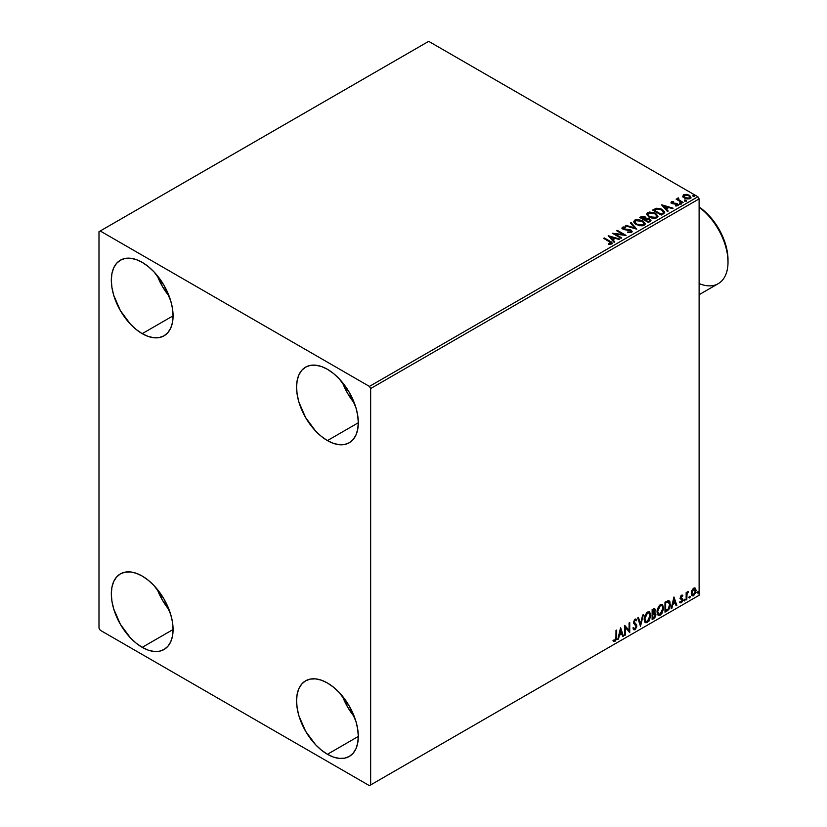 <?xml version="1.0" encoding="UTF-8"?>
<svg xmlns="http://www.w3.org/2000/svg" width="827" height="827" viewBox="0 0 827 827"><rect width="100%" height="100%" fill="white"/><g stroke="black" fill="none" stroke-linecap="round" stroke-linejoin="round"><path stroke-width="1.24" d="M342.44 696.148A43.655 25.203 -120 0 0 354.411 716.885L347.588 707.002L342.44 696.148M327.43 754.286A43.655 25.203 60 0 1 298.909 715.81A43.655 25.203 60 0 1 305.608 680.828A43.655 25.203 60 0 1 327.43 682.988L333.457 687.154L339.246 692.519L349.263 706.031L355.951 721.464L357.709 729.156L358.298 736.454L327.43 754.286L321.414 750.12L315.614 744.745L305.608 731.233L298.909 715.81L297.151 708.108L296.562 700.81L297.151 694.204L298.909 688.529L301.762 684.012L305.608 680.828L310.28 679.091L315.614 678.884L321.414 680.197L327.43 682.988A43.655 25.203 60 0 1 355.951 721.464A43.655 25.203 60 0 1 349.263 756.447L344.58 758.173L339.246 758.39L333.457 757.077L327.43 754.286L358.298 736.454L357.709 743.07L355.951 748.745L353.098 753.263L349.263 756.447A43.655 25.203 60 0 1 327.43 754.286M157.213 275.515A43.655 25.203 -120 0 0 169.184 296.252L162.361 286.369L157.213 275.515M142.203 333.653A43.655 25.203 60 0 1 113.681 295.177A43.655 25.203 60 0 1 120.38 260.195A43.655 25.203 60 0 1 142.203 262.355L148.229 266.521L154.018 271.887L164.035 285.398L170.724 300.832L172.481 308.533L173.081 315.831L142.203 333.653L136.186 329.487L130.397 324.112L120.38 310.611L113.681 295.177L111.924 287.476L111.335 280.177L111.924 273.572L113.681 267.896L116.535 263.379L120.38 260.195L125.053 258.458L130.397 258.251L136.186 259.564L142.203 262.355A43.655 25.203 60 0 1 170.724 300.832A43.655 25.203 60 0 1 164.035 335.814L159.353 337.54L154.018 337.757L148.229 336.444L142.203 333.653L173.081 315.831L172.481 322.437L170.724 328.112L167.871 332.63L164.035 335.814A43.655 25.203 60 0 1 142.203 333.653M342.44 382.456A43.655 25.203 -120 0 0 354.411 403.194L347.588 393.311L342.44 382.456M327.43 440.595A43.655 25.203 60 0 1 298.909 402.118A43.655 25.203 60 0 1 305.608 367.136A43.655 25.203 60 0 1 327.43 369.297L333.457 373.463L339.246 378.828L349.263 392.339L355.951 407.763L357.709 415.464L358.298 422.762L327.43 440.595L321.414 436.429L315.614 431.053L305.608 417.542L298.909 402.118L297.151 394.417L296.562 387.119L297.151 380.503L298.909 374.838L301.762 370.32L305.608 367.136L310.28 365.4L315.614 365.193L321.414 366.506L327.43 369.297A43.655 25.203 60 0 1 355.951 407.763A43.655 25.203 60 0 1 349.263 442.755L344.58 444.481L339.246 444.699L333.457 443.386L327.43 440.595L358.298 422.762L357.709 429.378L355.951 435.054L353.098 439.571L349.263 442.755A43.655 25.203 60 0 1 327.43 440.595M157.213 589.206A43.655 25.203 -120 0 0 169.184 609.944L162.361 600.061L157.213 589.206M142.203 647.345A43.655 25.203 60 0 1 113.681 608.868A43.655 25.203 60 0 1 120.38 573.886A43.655 25.203 60 0 1 142.203 576.047L148.229 580.213L154.018 585.578L164.035 599.089L170.724 614.523L172.481 622.224L173.081 629.523L142.203 647.345L136.186 643.179L130.397 637.813L120.38 624.302L113.681 608.868L111.924 601.167L111.335 593.869L111.924 587.263L113.681 581.588L116.535 577.07L120.38 573.886L125.053 572.15L130.397 571.943L136.186 573.256L142.203 576.047A43.655 25.203 60 0 1 170.724 614.523A43.655 25.203 60 0 1 164.035 649.505L159.353 651.242L154.018 651.449L148.229 650.136L142.203 647.345L173.081 629.523L172.481 636.128L170.724 641.804L167.871 646.321L164.035 649.505A43.655 25.203 60 0 1 142.203 647.345M98.992 231.705L98.992 628.096L100.222 630.236L369.421 785.65L699.115 595.295L370.651 784.937L370.651 388.545L699.115 198.904L699.115 595.295L699.115 198.904L697.885 196.764L369.421 386.405L100.222 230.991L428.686 41.35L697.885 196.764L428.686 41.35L98.992 231.705L98.992 628.096L100.222 630.236L369.421 785.65L370.651 784.937L370.651 388.545L369.421 386.405L100.222 230.991L98.992 231.705M694.866 587.925L695.476 588.328L693.688 588.162L691.899 590.406L691.393 594.572L691.848 595.492L693.408 595.853L695.796 592.639L695.631 588.524L694.721 587.894L693.15 588.545L691.248 593.362L692.24 595.843L693.688 595.709L696.127 590.55L695.135 588.038M686.152 599.937L686.813 599.544L687.03 593.972L688.364 591.388L686.813 593.331L686.813 592.256L686.152 592.639L686.152 599.937L686.813 599.544L686.917 594.53L688.477 591.419L686.813 593.331L686.813 592.256L686.152 592.639L686.152 599.937M681.861 595.947L681.097 595.76L682.44 596.319L682.823 595.471L682.213 595.068L682.823 595.471L680.993 595.657L680.29 598.097L682.11 600.733L680.052 602.594L681.427 602.79L682.637 601.053L682.709 599.079L680.941 597.394L682.823 595.471L681.541 595.171L680.28 597.818L682.161 600.299L681.355 601.942L680.435 601.694L680.352 602.862L679.856 602.573M666.996 610.998L668.991 609.148L670.221 605.581L669.891 601.736L668.619 600.598L664.98 602.17L664.98 612.156L666.996 610.998C669.301 609.303 670.408 607.039 670.304 604.217L668.35 600.588L664.98 602.17L664.98 612.156L666.996 610.998M652.131 619.578L654.726 617.852L655.78 615.65L655.697 613.458L654.529 612.807L655.346 610.212L654.55 608.527L652.131 609.592L652.131 619.578L653.857 618.575L655.894 614.564L654.529 612.807L655.346 610.212L654.746 608.61L652.131 609.592L652.131 619.578M640.491 626.297L643.375 614.647L642.651 615.071L640.553 623.847L638.444 617.49L637.72 617.914L640.491 626.297L643.375 614.647L642.651 615.071L640.553 623.847L638.444 617.49L637.72 617.914L640.491 626.297M625.419 634.991L625.419 627.569L629.74 632.5L629.74 622.514L629.078 622.907L629.078 630.35L624.757 625.398L624.757 635.374L625.419 634.991L624.757 634.805L625.419 634.991L625.419 627.569L629.74 632.5L629.74 622.514L629.078 622.907L629.078 630.35L624.757 625.398L624.757 635.374L625.419 634.991M613.458 641.008L615.092 641.214L614.595 640.935L615.898 639.209L616.177 636.521L614.595 640.935L615.092 641.214L616.673 636.811L616.673 630.071L616.001 630.453L615.929 638.671L615.247 640.077L613.789 640.046L613.458 641.008L615.092 641.214L616.497 639.116L616.673 630.071L616.001 630.453L616.001 637.09L615.081 640.201L613.789 640.046L613.789 641.235M620.55 627.827L617.779 639.405L618.503 638.992L619.392 635.281L621.821 633.875L622.7 636.563L623.424 636.149L620.653 627.765L617.779 639.405L618.503 638.992L619.392 635.281L621.821 633.875L622.7 636.563L623.424 636.149L620.55 627.827M635.777 619.041L636.728 619.919L635.053 619.196L633.513 622.421L636.17 626.328L634.96 628.716L633.606 627.838L633.068 628.654L633.885 629.792L635.012 629.709L636.728 626.959L636.625 624.809L634.175 621.987L634.857 620.364L636.211 620.839L636.728 619.919L635.622 619.02L634.66 619.495L633.596 623.155L636.17 626.504L634.96 628.716L633.606 627.838L633.068 628.654L633.575 629.533L635.012 629.709L633.658 629.616M644.15 619.237L644.595 621.604L646.021 622.855L648.957 621.149L650.787 615.805L649.515 611.918L646.673 612.631L644.336 617.345L644.15 619.237L645.515 622.669L647.489 622.514L650.797 615.35L649.433 611.877L647.438 612.052L644.15 619.237M657.01 611.815L657.444 614.182L658.871 615.433L661.807 613.727L663.647 608.383L662.375 604.496L659.522 605.209L657.196 609.923L657.01 611.815L658.375 615.247L660.339 615.092L663.657 607.928L662.293 604.454L660.287 604.63L657.01 611.815M673.964 596.991L671.193 608.569L671.917 608.155L672.806 604.444L675.235 603.038L676.124 605.726L676.848 605.312L673.964 596.991L671.193 608.569L671.917 608.155L672.806 604.444L675.235 603.038L676.124 605.726L676.848 605.312L673.964 596.991M684.043 600.443L684.839 600.743L685.014 599.337L684.074 600.144L684.601 600.96L685.159 599.802L684.601 599.296L684.043 600.443L684.601 600.96M689.139 597.497L689.935 597.797L690.111 596.391L689.17 597.197L689.697 598.014L690.256 596.867L689.697 596.35L689.139 597.497L689.697 598.014M697.45 592.701L698.246 593L698.422 591.594L697.481 592.401L698.009 593.217L698.567 592.06L698.009 591.553L697.45 592.701L698.009 593.217M682.813 196.402L684.405 198.066L687.144 198.966L689.47 198.821L690.865 197.746L689.811 195.596L686.792 194.386L683.846 194.614L682.813 196.402L684.405 198.066L690.09 198.542L690.938 197.353L689.284 195.255L686.389 194.335L683.557 194.769L682.73 196.526M682.451 202.832L683.112 202.439L678.605 199.596L678.564 197.901L677.551 198.346L677.726 199.338L676.135 199.183L682.451 202.832L683.112 202.439L678.926 199.907L678.564 197.901L677.84 198.066L677.726 199.338L676.135 199.183L682.451 202.832M675.401 205.933L676.982 205.789L676.982 205.22L675.401 205.354L675.607 205.913L677.83 205.623L677.406 203.762L677.406 204.331L676.217 203.318L676.217 203.887L674.481 203.866L676.217 203.887L676.217 203.318L672.775 203.783L673.168 203.297L672.434 203.06L672.434 203.628L672.227 202.201L673.747 202.088L673.591 201.55L673.591 202.077L673.591 201.55L671.41 201.778L670.997 202.656L672.062 203.597L677.086 204.393L676.982 205.22L675.401 205.354L675.607 205.913L677.83 205.623L678.15 204.403L676.217 203.318L672.599 203.142L672.103 202.295L673.747 202.088L673.023 201.519L671.41 201.778L671.41 202.346L672.547 202.088M663.285 213.893L664.505 212.87L664.577 211.65L661.104 208.911L656.721 208.228L652.637 210.058L661.28 215.051L664.701 212.229L662.386 209.541L656.318 208.29L652.637 210.058L661.28 215.051L663.285 213.893M646.166 218.535L645.143 216.86L645.143 217.429L642.786 216.798L641.008 217.346L645.143 217.429L645.143 216.86L641.008 216.777L639.778 217.48L648.43 222.473L650.828 220.861L649.743 218.876L646.166 218.39L645.608 217.181L643.582 216.302L639.778 217.48L648.43 222.473L650.952 220.416L649.743 218.876L646.197 218.163L646.197 218.731M636.79 229.193L631.032 222.535L630.308 222.949L634.764 227.952L626.101 225.378L625.377 225.792L636.79 229.193L631.032 222.535L630.308 222.949L634.764 227.952L626.101 225.378L625.377 225.792L636.79 229.193M621.718 237.887L615.288 234.175L626.039 235.395L617.397 230.402L616.735 230.785L623.176 234.506L612.414 233.286L621.056 238.269L621.718 237.887L615.288 234.175L626.039 235.395L617.397 230.402L616.735 230.785L623.176 234.506L612.414 233.286L621.056 238.269L621.718 237.887M611.608 243.986C612.476 242.962 611.99 242.073 610.161 241.319L604.32 237.949L603.658 238.341L610.884 242.704L610.584 243.541L608.651 243.769L608.972 244.347L611.608 243.986L611.897 242.528L604.32 237.949L603.658 238.341L609.406 241.66L610.708 243.479L608.651 243.769L608.972 244.347L611.608 243.986L612.197 243.19L612.197 243.758M608.196 235.716L614.068 242.301L614.792 241.887L612.91 239.778L615.34 238.372L618.999 239.458L619.723 239.044L608.196 235.716L614.068 242.301L614.792 241.887L612.91 239.778L615.34 238.372L618.999 239.458L619.723 239.044L608.196 235.716M621.997 228.304L622.483 227.208L622.958 229.265L630.339 230.454L630.598 232.563L627.796 232.521L630.598 232.563L630.598 231.994L627.796 231.942L627.693 232.511L631.528 232.48L632.159 231.57L630.102 229.679L623.589 228.862L623.196 227.849L625.636 227.694L625.615 227.094L623.186 226.96L621.945 227.994L623.32 229.451L630.784 230.795L630.598 231.994L627.796 231.942L627.693 232.511L631.528 232.48L632.159 231.581L631.011 230.071L623.589 228.862L623.362 227.725L625.636 227.694L625.615 227.094L622.483 227.208L621.945 228.014M636.159 224.603L642.103 225.874L644.367 225.037L645.101 223.538L642.372 220.52L636.78 219.455L634.681 220.178L633.802 221.533L634.371 223.125L636.159 224.603L644.006 225.275L645.101 223.683L642.775 220.737L634.867 220.065L633.792 221.667L636.159 224.603M649.019 217.181L654.953 218.452L657.217 217.615L657.951 216.116L655.222 213.097L649.64 212.032L647.531 212.756L646.652 214.11L649.019 217.181L656.855 217.852L657.961 216.26L655.625 213.314L647.717 212.642L646.642 214.245L649.019 217.181M661.61 204.879L667.482 211.464L668.206 211.05L666.324 208.931L668.754 207.536L672.413 208.621L673.137 208.197L661.724 204.807L667.482 211.464L668.206 211.05L666.324 208.931L668.754 207.536L672.413 208.621L673.137 208.197L661.61 204.879M679.732 203.69L681.179 203.411L679.877 202.853L679.732 203.69L681.003 203.783L680.838 203.049L679.567 202.956L679.732 203.69L679.567 202.956M684.828 200.744L686.276 200.465L684.808 199.948L684.828 200.744L686.1 200.847L685.934 200.113L684.663 200.01L684.828 200.744L684.663 200.01M693.14 195.947L694.587 195.668L693.284 195.11L693.14 195.947L694.411 196.051L694.246 195.306L692.974 195.213L693.14 195.947L692.974 195.213M612.187 243.634L610.161 241.897L612.135 243.458M610.998 243.541L608.651 244.347L610.708 244.048L610.905 243.314M610.998 243.603L610.998 243.035L610.708 243.479M608.775 236.357L619.072 239.416L608.775 236.357M612.91 240.347L614.461 242.084L612.91 240.347M610.336 237.452L612.311 239.665L614.172 238.589L612.311 239.665L610.336 236.884L614.172 238.021L612.311 239.096L610.336 237.452M613.448 233.886L623.176 235.075L623.176 234.506L623.176 235.075L613.448 233.886M617.221 231.074L617.397 230.402L625.016 235.375L617.221 231.074M615.288 234.744L621.222 238.176L615.288 234.744M631.032 231.984L631.042 231.353L630.598 231.994M630.598 232.563L630.339 231.022M622.483 227.208L622.483 227.776L625.615 227.663L625.615 227.094L625.625 227.694L623.186 227.528L621.945 228.562M623.589 228.862L623.362 227.725M632.097 231.808L630.102 230.257L623.589 229.43L626.794 229.865L626.794 229.296L626.794 229.865L631.011 230.65L631.011 230.071L632.117 231.849M623.589 229.43L623.082 228.562M626.029 225.988L626.101 225.378L626.101 225.947L634.764 228.521L634.764 227.952L634.764 228.521L626.029 225.988M630.639 223.331L631.032 222.535L636.325 229.048L630.639 223.331M633.813 221.967L634.867 220.065L634.867 220.633L642.775 221.316L642.775 220.737L645.081 223.962M645.101 224.107L643.509 221.781L638.982 220.044L635.281 220.427L633.802 222.112M643.882 223.445L643.096 225.347L639.819 225.792L636.232 224.406L634.929 222.329M643.995 224.096L643.096 225.347L643.096 224.779L643.096 225.347L636.821 224.789L634.95 222.163M635.777 220.561L642.103 221.119L643.995 223.424L643.096 224.779L636.821 224.22L634.929 221.863L635.777 220.561L638.03 220.054L642.693 221.502L643.871 224.014L641.566 225.244L637.483 224.551L635.043 222.473L635.777 220.561M646.166 218.39L646.166 218.959L649.743 219.444L649.743 218.876L650.901 220.685L648.978 219.093L646.166 218.959M649.826 220.22L648.203 222.143L644.988 219.724L646.487 218.969L649.071 219.258L649.826 220.22L648.968 221.708L649.826 220.799L648.203 222.143L648.968 221.14L648.203 221.574L644.988 219.724L648.203 222.143L644.988 219.724L647.861 218.866L649.381 219.465L649.764 220.478M645.236 218.71L644.109 219.775L641.338 218.173L642.021 217.212L644.491 217.253L645.236 218.183L644.44 219.579L645.153 218.442M644.44 219.01L644.109 219.775L644.44 219.01L641.338 217.604L644.109 219.775L641.338 217.604L644.223 217.119L645.236 218.142L644.44 219.01M646.673 214.544L647.717 212.642L647.717 213.211L655.625 213.893L655.625 213.314L657.941 216.54M657.951 216.684L656.007 214.121L651.841 212.622L648.141 213.004L646.652 214.689M656.731 216.023L655.79 218.018L652.679 218.369L649.092 216.984L647.789 214.906M656.845 216.674L655.945 217.925L655.945 217.356L655.945 217.925L649.681 217.367L647.81 214.741M648.637 213.139L654.963 213.697L656.855 216.002L655.945 217.356L649.681 216.798L647.779 214.441L648.792 213.046L650.89 212.632L655.553 214.079L656.721 216.591L654.426 217.832L650.332 217.129L647.903 215.051L648.637 213.139M664.67 212.529L662.758 210.337L658.819 208.838L656.142 208.9L653.134 210.347L656.318 208.29L656.318 208.869L662.386 210.12L662.386 209.541L664.67 212.508M663.481 212.281L663.192 213.325L661.062 214.72L654.188 210.182L656.783 208.973L661.724 209.924L663.523 212.56L661.062 214.72L661.776 213.738L661.062 214.152L654.188 210.182L657.103 208.9L659.47 209.024L662.665 210.575L663.337 212.591M662.189 205.52L672.485 208.58L662.189 205.52M666.324 209.51L667.875 211.236L666.324 209.51M663.75 206.616L665.725 208.828L667.585 207.753L665.725 208.828L663.75 206.047L667.585 207.184L665.725 208.259L663.75 206.616M672.434 203.06L672.227 202.201M677.83 205.623L678.326 204.92M678.274 205.23L677.406 204.331L678.264 205.189M671.028 202.718L671.41 201.778L671.803 203.463L676.775 204.155L676.982 205.789L676.775 204.734L676.982 205.789L676.228 205.975M676.775 204.155L676.982 205.22M671.41 201.778L670.955 202.987M673.023 202.088L671.007 202.749M677.241 205.241L676.982 205.789M672.434 203.628L672.103 202.863M679.732 204.259L679.567 203.525L680.838 203.618L680.838 203.049L681.003 204.362M681.003 203.783L680.838 203.049M681.055 203.783L679.505 203.566M677.726 199.907L676.62 199.462L676.796 198.8L677.726 199.907L677.84 198.066L677.726 199.338M677.84 198.066L678.564 198.47L678.564 197.901L678.605 198.532L677.489 199.09M678.367 199.266L678.512 198.573M678.512 199.142L678.926 200.475L682.616 202.729L678.285 199.472M684.828 201.323L684.663 200.579L685.934 200.682L685.934 200.113L686.1 201.416M686.1 200.847L685.934 200.113M686.152 200.837L684.611 200.62M682.813 196.971L683.557 194.769L683.557 195.337L686.389 194.903L686.389 194.335L689.284 195.823L689.284 195.255L690.907 197.632M690.865 198.315L690.256 196.547L687.196 195.038L684.167 195.069L682.761 196.237M689.873 197.55L689.098 198.78L687.103 198.956L684.673 198.004L683.795 196.392M683.815 196.35L684.332 195.213L688.622 195.648L689.904 197.219L689.315 198.666L689.863 197.498L689.315 198.098L685.076 197.694L685.076 198.263L689.315 198.666L689.315 198.098L685.076 197.694L684.332 195.213L686.575 194.945L689.015 195.896L689.863 197.498M684.332 195.782L685.076 198.263L683.805 196.319L684.332 195.213M693.14 196.516L692.974 195.782L694.246 195.885L694.246 195.306L694.411 196.619M694.411 196.051L694.246 195.306M694.463 196.04L692.923 195.823M614.172 238.021L612.311 239.096L610.336 236.884L614.172 238.021M667.585 207.184L665.725 208.259L663.75 206.047L667.585 207.184M613.293 640.956L614.595 640.935L612.962 640.718M620.436 628.303L623.424 636.149L622.545 636.087L620.436 628.303M621.325 633.596L618.896 634.991L619.392 635.281L618.896 634.991L618.007 638.702L618.503 638.992L617.934 638.744L618.896 634.991L621.325 633.596M620.105 629.916L619.175 633.802L619.671 634.092L619.175 633.802L620.105 629.916L621.532 633.017L619.671 634.092L620.601 630.205L620.105 629.916M624.757 625.46L629.078 630.35L624.757 625.46M629.254 622.803L629.254 632.169L629.254 622.803M624.933 627.279L624.933 634.712L624.933 627.279M634.96 628.716L634.04 628.541M633.12 627.548L634.474 628.437M636.035 619.134L635.053 619.196M633.523 629.574L635.301 628.727L636.345 625.677L634.516 629.43L635.012 629.709L636.842 625.956L633.709 622.038L634.578 623.051L633.689 621.708L634.557 619.94L633.689 621.708L634.175 621.987L635.053 620.219L634.557 619.94L636.211 620.839L636.728 619.919L635.839 620.333L635.777 619.03M635.053 620.219L636.211 620.839M634.557 619.94L635.653 620.178M633.978 628.53L633.337 627.972M638.113 617.686L640.553 623.847L638.113 617.686M642.724 615.03L640.222 625.47L642.724 615.03M649.185 611.753L650.797 615.35L650.311 615.061L646.993 622.224L647.489 622.514L645.277 622.504M644.936 622.328L647.376 621.976L649.515 618.947L650.311 615.061L649.505 612.073M650.125 613.376L649.877 612.662M645.804 621.48L644.471 619.899L644.791 615.836L646.662 612.983L648.626 612.714M648.813 612.848L646.972 612.766L649.05 612.962L650.136 615.733L647.469 621.501L645.908 621.615L644.326 618.565L645.67 621.449M644.812 618.844L647.469 613.055L646.972 612.766L644.326 618.565L644.812 618.844L646.559 613.83L647.779 612.9L649.236 613.076L650.105 616.477L648.647 620.395L646.29 621.759L644.812 618.844M654.477 608.517L655.346 610.212L654.85 609.923L654.043 612.518L655.894 614.564L655.408 614.285L653.361 618.296L653.857 618.575L652.131 619.009L654.891 616.518L654.922 612.755M655.263 612.931L654.529 612.807M654.405 611.877L654.364 608.403M654.736 614.668L653.692 613.489L652.296 614.172L654.188 613.768L655.232 614.947L653.557 617.728L652.296 617.883L652.296 614.172L653.816 613.469L654.591 613.903M652.989 609.551L654.188 610.326L652.989 609.551L652.296 609.944L654.684 610.615L652.792 613.438L652.296 609.944L653.899 609.416M653.485 609.84L654.684 610.615L654.56 611.484L652.792 613.438L652.296 609.944L652.296 613.148L652.792 613.438L652.792 610.233L654.229 609.623L654.684 610.615M654.188 613.768L655.087 614.192L655.087 615.877L652.792 618.172L652.296 614.172L652.792 618.172L652.792 614.461L654.777 613.841L653.692 613.489M662.045 604.33L663.657 607.928L663.161 607.638L659.843 614.802L660.339 615.092L658.137 615.081M657.796 614.906L660.235 614.554L662.375 611.525L663.161 607.638L662.365 604.651M662.975 605.953L662.727 605.24M658.654 614.058L657.32 612.476L657.517 608.817L659.212 605.819L661.476 605.292M661.672 605.436L659.822 605.354L661.91 605.54L662.996 608.31L660.318 614.079L658.768 614.192L657.176 611.143L658.53 614.027M657.672 611.422L660.318 605.633L659.822 605.354L657.176 611.143L657.672 611.422L659.408 606.418L660.628 605.478L662.096 605.653L662.954 609.054L661.507 612.972L659.15 614.347L657.672 611.422M669.095 600.764L668.35 600.588M668.847 600.65L669.808 603.937C669.911 606.76 668.805 609.013 666.5 610.708L668.319 609.127L669.55 606.253L669.715 602.604L668.795 600.609M668.423 601.767L669.56 603.524L669.332 606.842L668.144 609.054L665.652 610.75L665.652 602.811L668.423 601.767L667.503 601.446L665.156 602.532L667.999 601.736L669.643 604.599L668.144 609.054L665.156 610.46L665.156 602.532L665.156 610.46L665.156 602.532L668.288 601.642M667.999 601.736L668.692 601.87L668.195 601.591M673.85 597.456L676.848 605.312L675.959 605.25L673.85 597.456M674.739 602.749L672.31 604.155L672.806 604.444L672.31 604.155L671.421 607.866L671.917 608.155L671.348 607.907L672.31 604.155L674.739 602.749M673.519 599.079L672.589 602.966L673.085 603.255L672.589 602.966L673.519 599.079L674.946 602.18L673.085 603.255L674.015 599.368L673.519 599.079M682.823 595.471L681.541 595.171M682.337 595.182L681.975 595.957L682.337 595.182M681.944 596.029L681.097 595.76L680.445 597.115L680.941 597.394L681.582 596.04L682.44 596.319M680.745 597.818L682.606 598.872L681.107 597.962L682.823 599.875L682.606 598.872M680.052 602.594L681.427 602.79L682.823 599.875L682.337 599.585L680.931 602.501L681.427 602.79L679.567 602.304M681.355 601.942L680.435 601.694M679.939 601.415L680.859 601.653M680.487 598.82L682.006 599.689M680.569 598.986L680.001 598.531M680.807 599.058L681.83 599.544M679.815 602.552L680.931 602.501L681.996 601.188L681.944 598.386M680.611 597.683L681.097 595.76M685.159 599.802L684.663 599.523L684.105 600.671L683.557 600.164M684.043 600.702L684.632 599.255M686.327 592.535L686.813 593.331L686.327 592.535M687.278 592.204L687.847 591.543L688.157 592.38L687.32 592.163M686.658 593.238L686.813 599.544L686.152 599.358L686.699 593.124M690.256 596.867L689.759 596.577L689.201 597.725L688.653 597.218M689.139 597.756L689.728 596.308M695.476 588.328L696.127 590.55L695.631 590.261L693.191 595.419L693.688 595.709L692.003 595.667M691.62 595.471L693.481 595.244L695.042 593.083L695.621 589.93L694.825 587.883M694.432 588.886L693.191 588.772L695.455 590.933L693.688 594.809L692.633 594.892L691.424 592.701L692.085 594.572L691.424 592.938L691.837 590.581L693.088 588.834L694.298 588.772M693.688 589.051L694.794 589.051L695.455 590.695L693.894 594.675L692.447 594.747L691.91 592.99L693.688 589.051L693.191 588.772L691.424 592.701L691.91 592.99L693.688 589.051L694.69 588.989L694.194 588.7M698.567 592.06L698.071 591.781L697.512 592.928L696.965 592.421M697.45 592.959L698.04 591.512M621.532 633.017L619.671 634.092L620.601 630.205L621.532 633.017M674.946 602.18L673.085 603.255L674.015 599.368L674.946 602.18M369.421 386.405L697.885 196.764L699.115 198.904L370.651 388.545L369.421 386.405M370.651 784.937L699.115 595.295L370.651 784.937M699.115 294.701L718.249 283.661A47.149 27.219 -120 0 0 726.261 248.741A47.149 27.219 -120 0 0 699.115 207.236A47.149 27.219 60 0 1 728.008 262.076A47.149 27.219 60 0 1 699.115 283.547M728.008 259.792A44.358 25.606 -120 0 0 699.115 207.008L708.646 215.154L718.828 228.883L725.62 244.554L727.409 252.38L728.008 262.076M623.041 228.169L623.041 228.738M645.101 223.683L645.101 224.251M643.995 223.424L643.995 223.993M634.929 221.863L634.929 222.432M645.236 218.183L645.236 218.752M657.961 216.26L657.961 216.829M656.855 216.002L656.855 216.571M647.779 214.441L647.779 215.01M672.02 202.512L672.02 203.08M677.261 204.807L677.261 205.385M681.2 203.514L681.2 204.083M686.296 200.568L686.296 201.137M690.938 197.353L690.938 197.922M689.904 197.219L689.904 197.787M694.608 195.772L694.608 196.34"/></g></svg>
